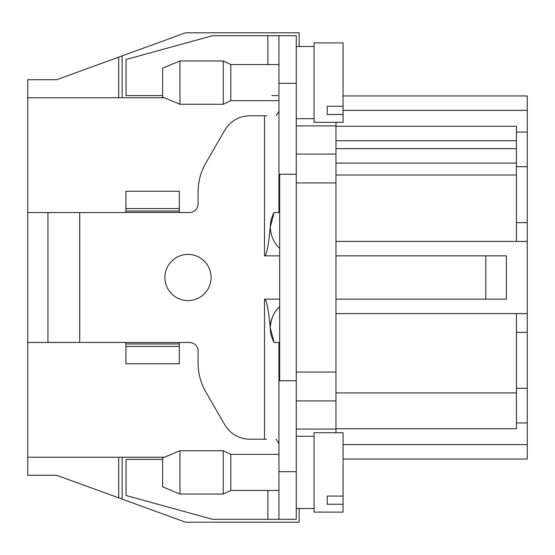 <?xml version="1.0" encoding="UTF-8"?>
<svg xmlns="http://www.w3.org/2000/svg" width="555" height="555" viewBox="0 0 555 555"><rect width="100%" height="100%" fill="white"/><g stroke="black" fill="none" stroke-linecap="round" stroke-linejoin="round"><path stroke-width="0.83" d="M118.701 97.763L118.701 57.13L56.624 79.719L27.75 79.719L27.75 97.763L164.356 97.763M27.75 97.763L27.75 212.537L79.719 212.537L79.719 342.463L125.916 342.463M279.664 255.848L264.506 255.848L264.506 115.815L249.778 115.815A28.874 28.874 0 0 0 224.768 130.252L205.836 163.045A57.748 57.748 0 0 0 198.1 191.919L198.1 203.872A8.665 8.665 0 0 1 189.435 212.537L179.334 212.537M266.65 439.185L249.778 439.185A28.874 28.874 0 0 1 224.768 424.748L205.836 391.955A57.748 57.748 0 0 1 198.1 363.081L198.1 351.128A8.665 8.665 0 0 0 189.435 342.463L179.334 342.463M335.969 432.692L335.969 182.942L296.266 182.942L296.266 380.723L278.943 380.723L278.943 342.463L274.149 342.463L270.285 328.026C268.44 308.927 266.518 299.305 264.506 299.152L279.664 299.152M278.943 444.049L278.943 342.463L279.664 342.463M279.658 306.735C273.913 311.806 270.784 318.903 270.285 328.026C268.544 310.002 266.733 300.408 264.839 299.242M278.645 307.706A28.874 28.874 0 0 0 274.149 342.463M79.719 342.463L27.75 342.463L27.75 457.237L164.356 457.237M125.916 212.537L79.719 212.537M279.664 174.277L279.664 380.723M279.664 212.537L278.943 212.537L278.943 174.277L296.266 174.277L296.266 182.942M122.135 457.237L122.135 499.125L56.624 475.281L27.75 475.281L27.75 457.237M27.75 342.463L27.75 212.537M299.152 46.516L299.152 32.8L185.53 32.8L122.135 55.875L122.135 97.763M122.135 499.125L185.53 522.2L299.152 522.2L299.152 508.484L314.061 508.484L296.266 508.484M506.403 255.848L506.403 299.152L485.812 299.152L485.812 255.848L506.403 255.848M335.969 313.589L527.25 313.589L527.25 241.411L335.969 241.411M118.701 497.87L118.701 457.237M118.701 57.13L122.135 55.875M343.08 444.604L527.25 444.604L527.25 459.04L343.08 459.04L343.08 512.092L314.061 512.092L314.061 432.692L343.08 432.692L343.08 496.08L327.2 496.08L327.2 504.245L343.08 504.245M527.25 444.604L527.25 388.299L516.421 388.299M516.421 422.945L527.25 422.945M343.08 95.959L527.25 95.959L527.25 241.411M516.421 132.055L527.25 132.055M335.969 122.308L335.969 125.916L296.266 125.916M335.969 400.932L296.266 400.932M335.969 182.942L335.969 125.916M296.266 154.068L335.969 154.068M527.25 222.638L516.421 222.638M527.25 313.589L527.25 332.362L516.421 332.362M335.969 126.276L516.421 126.276L516.421 241.411M335.969 163.094L516.421 163.094M516.421 313.589L516.421 428.724L335.969 428.724M527.25 332.362L527.25 388.299M516.421 166.701L527.25 166.701M314.061 122.308L314.061 42.908L343.08 42.908L343.08 122.308L314.061 122.308M343.08 114.469L327.2 114.469L327.2 106.296L343.08 106.296M314.061 118.701L296.266 118.701M278.943 82.612L278.943 64.56L230.776 64.56L223.256 60.953L223.256 104.264L230.776 100.656L230.776 64.56M179.945 104.264L162.622 97.042L162.622 68.175L179.945 60.953L179.945 104.264L223.256 104.264M278.943 472.388L278.943 449.293M278.943 490.44L230.776 490.44L230.776 454.344L278.943 454.344M230.776 490.44L223.256 494.047L223.256 450.736L230.776 454.344M179.945 494.047L162.622 486.825L162.622 457.958L179.945 450.736L179.945 494.047L223.256 494.047M47.959 342.463L47.959 212.537M264.506 255.848C266.518 255.695 268.44 246.073 270.285 226.974C270.784 236.097 273.913 243.194 279.658 248.265M274.149 212.537A28.874 28.874 0 0 0 270.285 226.974L274.149 212.537L278.943 212.537L278.943 110.951M278.943 443.521L276.057 439.185M296.266 380.723L296.266 519.307L278.943 519.307L278.943 380.723M162.622 459.401L126.054 459.401L126.054 495.49L212.516 519.307L278.943 519.307L278.943 457.708L278.943 519.307L296.266 519.307M179.334 342.497L179.334 363.733L125.916 363.733L125.916 346.431L179.334 346.431M125.916 346.431L125.916 342.497M125.916 212.503L125.916 191.267L179.334 191.267L179.334 208.569L125.916 208.569M179.334 208.569L179.334 212.503M264.506 115.815L266.65 115.815M276.057 115.815L278.943 111.479M296.266 35.693L278.943 35.693L296.266 35.693L296.266 174.277M230.776 100.656L278.943 100.656L278.943 105.707M271.894 95.599L277.805 95.599M162.622 95.599L126.054 95.599L126.054 59.51L212.516 35.693L278.943 35.693L278.943 97.291M278.943 174.277L278.943 35.693M187.992 254.405A23.095 23.095 0 0 1 211.094 277.5A23.095 23.095 0 0 1 187.992 300.595A23.095 23.095 0 0 1 164.897 277.5A23.095 23.095 0 0 1 187.992 254.405M335.969 299.152L485.812 299.152M485.812 255.848L335.969 255.848M527.25 110.396L343.08 110.396M296.266 429.084L335.969 429.084M296.266 372.058L335.969 372.058M335.969 148.657L516.421 148.657M516.421 175.019L335.969 175.019M335.969 392.933L516.421 392.933M516.421 140.713L335.969 140.713M264.506 439.185L264.506 299.152M296.266 471.667L278.943 471.667M267.864 519.307L267.864 490.44M179.334 343.968L125.916 343.968M125.916 342.525L179.334 342.525M125.916 211.032L179.334 211.032M179.334 212.475L125.916 212.475M267.864 64.56L267.864 35.693M278.943 83.333L296.266 83.333M314.061 46.516L296.266 46.516M179.945 60.953L223.256 60.953M314.061 512.092L343.08 512.092M314.061 436.299L296.266 436.299M179.945 450.736L223.256 450.736"/></g></svg>

